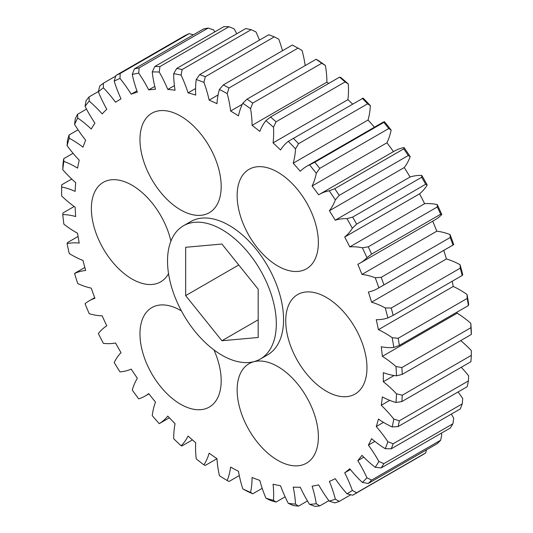 <?xml version="1.0" encoding="UTF-8"?>
<svg xmlns="http://www.w3.org/2000/svg" width="533" height="533" viewBox="0 0 533 533"><rect width="100%" height="100%" fill="white"/><g stroke="black" fill="none" stroke-linecap="round" stroke-linejoin="round"><path stroke-width="0.8" d="M277.76 265.974A57.437 33.159 60 0 1 240.236 215.359A57.437 33.159 60 0 1 249.044 169.334A57.437 33.159 60 0 1 277.76 172.179A57.437 33.159 60 0 1 315.283 222.794A57.437 33.159 60 0 1 306.475 268.819A57.437 33.159 60 0 1 277.76 265.974M180.58 209.869A57.437 33.159 60 0 1 143.057 159.254A57.437 33.159 60 0 1 151.858 113.229A57.437 33.159 60 0 1 180.58 116.074A57.437 33.159 60 0 1 218.097 166.689A57.437 33.159 60 0 1 209.296 212.714A57.437 33.159 60 0 1 180.58 209.869M168.535 273.642A57.437 33.159 60 0 1 160.706 281.837A57.437 33.159 60 0 1 131.984 278.992A57.437 33.159 60 0 1 94.468 228.384A57.437 33.159 60 0 1 103.269 182.359A57.437 33.159 60 0 1 131.984 185.204A57.437 33.159 60 0 1 170.9 241.149M213.98 349.948A57.437 33.159 60 0 1 209.296 407.072A57.437 33.159 60 0 1 180.58 404.227A57.437 33.159 60 0 1 143.057 353.619A57.437 33.159 60 0 1 151.858 307.594A57.437 33.159 60 0 1 180.58 310.439A57.437 33.159 60 0 1 181.413 310.932M277.76 460.339A57.437 33.159 60 0 1 240.236 409.724A57.437 33.159 60 0 1 249.044 363.699A57.437 33.159 60 0 1 277.76 366.544A57.437 33.159 60 0 1 315.283 417.159A57.437 33.159 60 0 1 306.475 463.184A57.437 33.159 60 0 1 277.76 460.339M326.349 391.209A57.437 33.159 60 0 1 288.826 340.594A57.437 33.159 60 0 1 297.634 294.569A57.437 33.159 60 0 1 326.349 297.414A57.437 33.159 60 0 1 363.872 348.029A57.437 33.159 60 0 1 355.065 394.054A57.437 33.159 60 0 1 326.349 391.209M221.915 355.198A76.925 44.412 -120 0 0 260.377 359.009A76.925 44.412 -120 0 0 272.17 297.367A76.925 44.412 -120 0 0 221.915 229.583A76.925 44.412 -120 0 0 183.452 225.779A76.925 44.412 -120 0 0 171.666 287.414A76.925 44.412 -120 0 0 221.915 355.198M260.377 359.009L267.633 354.825A76.925 44.412 -120 0 0 279.419 293.183A76.925 44.412 -120 0 0 229.17 225.399A76.925 44.412 -120 0 0 190.707 221.588L183.452 225.779M73.068 153.291L63.72 158.687L63.86 161.392A92.309 53.293 60 0 1 75.593 166.936A92.309 53.293 60 0 1 77.585 168.122A218.05 125.895 60 0 1 79.217 160.193A92.309 53.293 60 0 1 67.098 145.656L67.478 140.432A241.023 139.153 60 0 1 69.05 135.009L69.25 138.24A92.309 53.293 60 0 1 71.928 139.726A92.309 53.293 60 0 1 82.988 147.195A218.05 125.895 60 0 1 85.673 140.226A92.309 53.293 60 0 1 74.58 124.409L75.233 118.959A241.023 139.153 60 0 1 77.558 114.282L77.751 118.013A92.309 53.293 60 0 1 91.23 129.019A218.05 125.895 60 0 1 94.921 123.136A92.309 53.293 60 0 1 85.067 106.347L86.046 100.744A241.023 139.153 60 0 1 89.071 96.906L89.204 101.097A92.309 53.293 60 0 1 102.163 113.935A218.05 125.895 60 0 1 106.78 109.258A92.309 53.293 60 0 1 98.358 91.823L99.698 86.146A241.023 139.153 60 0 1 103.362 83.221L103.375 87.818A92.309 53.293 60 0 1 115.568 102.243A218.05 125.895 60 0 1 120.145 99.371A218.05 125.895 60 0 1 121.024 98.872A92.309 53.293 60 0 1 114.202 81.123L115.927 75.453L184.971 35.591A241.023 139.153 -120 0 1 189.208 33.632L120.165 73.494L119.998 78.444A92.309 53.293 60 0 1 131.178 94.174A218.05 125.895 60 0 1 137.367 92.162A92.309 53.293 60 0 1 132.277 74.453L134.416 68.864L203.459 29.002A241.023 139.153 -120 0 1 208.19 28.049L139.146 67.911L138.747 73.154A92.309 53.293 60 0 1 148.7 89.877A218.05 125.895 60 0 1 155.503 89.271A92.309 53.293 60 0 1 152.245 71.948L154.803 66.512L223.847 26.65A241.023 139.153 -120 0 1 228.977 26.723L159.933 66.585L159.254 72.042A92.309 53.293 60 0 1 167.788 89.444A218.05 125.895 60 0 1 175.071 90.25A92.309 53.293 60 0 1 173.705 73.647L176.696 68.444L245.74 28.582A241.023 139.153 -120 0 1 251.163 29.675L182.126 69.537L181.12 75.146A92.309 53.293 60 0 1 188.069 92.882A218.05 125.895 60 0 1 195.691 95.087A92.309 53.293 60 0 1 196.244 79.524L199.668 74.62L268.712 34.758A241.023 139.153 -120 0 1 274.328 36.857L205.285 76.719L203.926 82.395A92.309 53.293 60 0 1 209.149 100.117A218.05 125.895 60 0 1 216.964 103.682A92.309 53.293 60 0 1 219.423 89.464L223.274 84.92L292.317 45.058A241.023 139.153 -120 0 1 298.014 48.117L228.97 87.978L227.218 93.648A92.309 53.293 60 0 1 230.622 111.017A218.05 125.895 60 0 1 238.471 115.861A92.309 53.293 60 0 1 242.795 103.269L247.046 99.145L316.089 59.283L317.641 60.056A236.925 136.788 60 0 1 325.397 65.479L321.759 63.247L252.715 103.102L250.557 108.685A92.309 53.293 60 0 1 252.062 125.362A218.05 125.895 60 0 1 259.804 131.404A92.309 53.293 60 0 1 265.9 120.671L270.524 117.013L339.568 77.152L340.747 77.465A236.925 136.788 60 0 1 348.315 84.014L345.104 81.942L276.061 121.804L273.469 127.22A92.309 53.293 60 0 1 273.063 142.877A218.05 125.895 60 0 1 280.538 149.993A92.309 53.293 60 0 1 288.293 141.345L363.14 98.132A236.925 136.788 60 0 1 370.368 105.681L367.59 103.842L298.547 143.703L295.522 148.894A92.309 53.293 60 0 1 293.203 163.218A218.05 125.895 60 0 1 300.266 171.273A92.309 53.293 60 0 1 306.755 166.289A92.309 53.293 60 0 1 309.533 164.87L314.803 162.245L383.847 122.383L384.38 121.657A236.925 136.788 60 0 1 391.129 130.059L388.784 128.526L319.74 168.388L316.289 173.272A92.309 53.293 60 0 1 312.105 185.997A218.05 125.895 60 0 1 318.614 194.831A92.309 53.293 60 0 1 319.22 194.478A92.309 53.293 60 0 1 329.207 190.794L334.737 188.722L403.774 148.86L404.054 147.581A236.925 136.788 60 0 1 410.197 156.675L408.271 155.509L339.228 195.371L335.357 199.888A92.309 53.293 60 0 1 329.387 210.768A218.05 125.895 60 0 1 335.224 220.209A92.309 53.293 60 0 1 346.936 218.617L352.666 217.104L421.71 177.242L421.783 175.404A236.925 136.788 60 0 1 427.2 185.011L425.674 184.265L356.63 224.126L352.353 228.224A92.309 53.293 60 0 1 344.718 237.038A218.05 125.895 60 0 1 349.768 246.906A92.309 53.293 60 0 1 362.373 247.792L368.256 246.832L437.3 206.971L437.22 204.585A236.925 136.788 60 0 1 441.804 214.513L440.651 214.239L371.608 254.101L366.957 257.725A92.309 53.293 60 0 1 360.068 263.122A92.309 53.293 60 0 1 357.803 264.308A218.05 125.895 60 0 1 361.967 274.408A92.309 53.293 60 0 1 375.219 277.76L381.188 277.34L450.232 237.478L450.059 234.547A236.925 136.788 60 0 1 453.723 244.614L378.876 287.82A92.309 53.293 60 0 1 377.797 288.473A92.309 53.293 60 0 1 368.383 292.044A218.05 125.895 60 0 1 371.574 302.178L446.421 258.965A92.309 53.293 60 0 1 460.059 264.714A236.925 136.788 60 0 1 462.731 274.715L462.218 275.481L393.174 315.343L387.884 317.928A92.309 53.293 60 0 1 376.251 319.707A218.05 125.895 60 0 1 378.417 329.674A92.309 53.293 60 0 1 384.953 333.072A92.309 53.293 60 0 1 392.181 337.709L398.158 338.288L467.201 298.427L467.028 294.496A236.925 136.788 60 0 1 468.647 304.243L468.387 305.556L399.344 345.417L393.8 347.449A92.309 53.293 60 0 1 381.255 346.75A218.05 125.895 60 0 1 382.348 356.364A92.309 53.293 60 0 1 395.972 366.524L401.862 367.55L470.905 327.688L470.819 323.318A236.925 136.788 60 0 1 471.359 332.612L471.305 334.491L402.262 374.346L396.519 375.825A92.309 53.293 60 0 1 383.3 372.66A218.05 125.895 60 0 1 383.3 381.728A92.309 53.293 60 0 1 396.519 393.82L402.262 395.226L471.305 355.371L471.359 350.607A92.309 53.293 60 0 0 460.712 340.6M78.051 129.812L69.05 135.009M371.574 302.178A92.309 53.293 60 0 1 385.219 307.921L391.222 308.021L460.265 268.159L460.059 264.714M378.417 329.674L453.257 286.461A92.309 53.293 60 0 1 459.799 289.859A92.309 53.293 60 0 1 467.028 294.496M242.795 488.881A236.925 136.788 -120 0 0 250.557 492.419L252.715 493.798A241.023 139.153 60 0 1 247.046 491.213L242.795 488.881A92.309 53.293 60 0 1 238.471 471.292A218.05 125.895 60 0 1 230.622 467.075A92.309 53.293 60 0 1 227.218 480.513A236.925 136.788 -120 0 1 219.423 475.702A92.309 53.293 60 0 1 216.964 458.64A218.05 125.895 60 0 1 209.149 453.177A92.309 53.293 60 0 1 203.926 464.869A236.925 136.788 -120 0 1 196.244 458.873A92.309 53.293 60 0 1 195.691 442.67A218.05 125.895 60 0 1 188.069 436.074A92.309 53.293 60 0 1 181.12 445.788A236.925 136.788 -120 0 1 173.705 438.719A92.309 53.293 60 0 1 175.071 423.695A218.05 125.895 60 0 1 167.788 416.086A92.309 53.293 60 0 1 159.254 423.635A236.925 136.788 -120 0 1 152.245 415.64A92.309 53.293 60 0 1 155.503 402.082A218.05 125.895 60 0 1 148.7 393.614A92.309 53.293 60 0 1 145.036 396.099A92.309 53.293 60 0 1 138.747 398.851A236.925 136.788 -120 0 1 132.277 390.083A92.309 53.293 60 0 1 137.367 378.25A218.05 125.895 60 0 1 131.178 369.089A92.309 53.293 60 0 1 119.998 371.907A236.925 136.788 -120 0 1 114.202 362.54A92.309 53.293 60 0 1 121.024 352.666A218.05 125.895 60 0 1 115.568 342.992A92.309 53.293 60 0 1 103.375 343.339A236.925 136.788 -120 0 1 98.358 333.545A92.309 53.293 60 0 1 106.78 325.83A218.05 125.895 60 0 1 102.163 315.822A92.309 53.293 60 0 1 89.204 313.697A236.925 136.788 -120 0 1 85.067 303.677A92.309 53.293 60 0 1 89.178 300.839A92.309 53.293 60 0 1 94.921 298.26A218.05 125.895 60 0 1 91.23 288.12A92.309 53.293 60 0 1 77.751 283.563A236.925 136.788 -120 0 1 74.58 273.502A92.309 53.293 60 0 1 85.673 270.498A218.05 125.895 60 0 1 82.988 260.417A92.309 53.293 60 0 1 69.25 253.515A236.925 136.788 -120 0 1 67.098 243.614A92.309 53.293 60 0 1 79.217 243.075A218.05 125.895 60 0 1 77.585 233.254A92.309 53.293 60 0 1 63.86 224.14A236.925 136.788 -120 0 1 62.774 214.592A92.309 53.293 60 0 1 75.686 216.531A218.05 125.895 60 0 1 75.133 207.164A92.309 53.293 60 0 1 61.688 196.011A236.925 136.788 -120 0 1 61.641 191.48L61.641 188.136A241.023 139.153 60 0 1 61.661 184.851L61.688 187.01A92.309 53.293 60 0 1 75.133 191.387A218.05 125.895 60 0 1 75.686 182.652A92.309 53.293 60 0 1 62.774 169.681L62.927 164.75A241.023 139.153 60 0 1 63.72 158.687M265.9 498.155A236.925 136.788 -120 0 0 273.469 500.34L276.061 502.059A241.023 139.153 60 0 1 270.524 500.454L265.9 498.155A92.309 53.293 60 0 1 259.804 480.38A218.05 125.895 60 0 1 252.062 477.488A92.309 53.293 60 0 1 250.557 492.419M288.293 503.339A236.925 136.788 -120 0 0 295.522 504.145L298.547 506.117A241.023 139.153 60 0 1 293.263 505.531L288.293 503.339A92.309 53.293 60 0 1 280.538 485.73A218.05 125.895 60 0 1 273.063 484.217A92.309 53.293 60 0 1 273.469 500.34M309.533 504.338A236.925 136.788 -120 0 0 316.289 503.738L319.74 505.91A241.023 139.153 60 0 1 314.803 506.35L309.533 504.338A92.309 53.293 60 0 1 300.266 487.235A218.05 125.895 60 0 1 293.203 487.135A92.309 53.293 60 0 1 295.522 504.145M329.207 501.133A236.925 136.788 -120 0 0 335.357 499.135L339.228 501.426A241.023 139.153 60 0 1 334.737 502.885L329.207 501.133A92.309 53.293 60 0 1 318.614 484.863A218.05 125.895 60 0 1 312.105 486.176A92.309 53.293 60 0 1 316.289 503.738M346.936 493.778A236.925 136.788 -120 0 0 352.353 490.433L356.63 492.765L425.674 452.903A241.023 139.153 -120 0 1 421.71 455.355L352.666 495.217L346.936 493.778A92.309 53.293 60 0 1 335.224 478.667A218.05 125.895 60 0 1 329.387 481.366A92.309 53.293 60 0 1 335.357 499.135M362.373 482.432A236.925 136.788 -120 0 0 366.957 477.788L371.608 480.086L440.651 440.225A241.023 139.153 -120 0 1 437.3 443.616L368.256 483.478L362.373 482.432A92.309 53.293 60 0 1 349.768 468.76A218.05 125.895 60 0 1 344.718 472.798A92.309 53.293 60 0 1 352.353 490.433M375.219 467.294A236.925 136.788 -120 0 0 378.876 461.458L383.867 463.643L452.91 423.782A241.023 139.153 -120 0 1 450.232 428.052L381.188 467.907L375.219 467.294A92.309 53.293 60 0 1 361.967 455.342A218.05 125.895 60 0 1 357.803 460.632A92.309 53.293 60 0 1 366.957 477.788M385.219 448.679A236.925 136.788 -120 0 0 387.884 441.75L393.174 443.749L462.218 403.887A241.023 139.153 -120 0 1 460.265 408.951L391.222 448.813L385.219 448.679A92.309 53.293 60 0 1 371.574 438.672A218.05 125.895 60 0 1 368.383 445.115A92.309 53.293 60 0 1 378.876 461.458M392.181 426.933A236.925 136.788 -120 0 0 393.8 419.058L399.344 420.797L468.387 380.935A241.023 139.153 -120 0 1 467.201 386.691L398.158 426.553L392.181 426.933A92.309 53.293 60 0 1 378.417 419.071A218.05 125.895 60 0 1 376.251 426.54A92.309 53.293 60 0 1 387.884 441.75M471.305 355.371A241.023 139.153 -120 0 1 470.905 361.707L401.862 401.569L395.972 402.488A92.309 53.293 60 0 1 382.348 396.925A218.05 125.895 60 0 1 381.255 405.273A92.309 53.293 60 0 1 393.8 419.058M395.972 402.488A236.925 136.788 -120 0 0 396.519 393.82M396.519 375.825A236.925 136.788 -120 0 0 395.972 366.524M393.8 347.449A236.925 136.788 -120 0 0 392.181 337.709M387.884 317.928A236.925 136.788 -120 0 0 385.219 307.921M378.876 287.82A236.925 136.788 -120 0 0 375.219 277.76M366.957 257.725A236.925 136.788 -120 0 0 362.373 247.792M352.353 228.224A236.925 136.788 -120 0 0 346.936 218.617M335.357 199.888A236.925 136.788 -120 0 0 329.207 190.794M316.289 173.272A236.925 136.788 -120 0 0 309.533 164.87M295.522 148.894A236.925 136.788 -120 0 0 288.293 141.345M273.469 127.22A236.925 136.788 -120 0 0 265.9 120.671M250.557 108.685A236.925 136.788 -120 0 0 242.795 103.269M227.218 93.648A236.925 136.788 -120 0 0 219.423 89.464M203.926 82.395A236.925 136.788 -120 0 0 196.244 79.524M181.12 75.146A236.925 136.788 -120 0 0 173.705 73.647M159.254 72.042A236.925 136.788 -120 0 0 152.245 71.948M138.747 73.154A236.925 136.788 -120 0 0 132.277 74.453M119.998 78.444A236.925 136.788 -120 0 0 114.202 81.123M103.375 87.818A236.925 136.788 -120 0 0 98.358 91.823M89.204 101.097A236.925 136.788 -120 0 0 85.067 106.347M77.751 118.013A236.925 136.788 -120 0 0 74.58 124.409M69.25 138.24A236.925 136.788 -120 0 0 67.098 145.656M63.86 161.392A236.925 136.788 -120 0 0 62.774 169.681M61.688 187.01A236.925 136.788 -120 0 0 61.641 191.48M214.866 31.84A92.309 53.293 -120 0 0 213.593 29.941L208.19 28.049M236.785 33.752A92.309 53.293 -120 0 0 234.1 28.835L228.977 26.723M259.484 40.082A92.309 53.293 -120 0 0 255.967 31.933L251.163 29.675M282.47 50.735A92.309 53.293 -120 0 0 278.772 39.182L274.328 36.857M305.182 65.579A92.309 53.293 -120 0 0 302.064 50.435L298.014 48.117M252.062 125.362L326.909 82.149A92.309 53.293 -120 0 0 325.397 65.479M326.909 82.149A218.05 125.895 60 0 1 328.641 83.461M273.063 142.877L347.909 99.664A92.309 53.293 -120 0 0 348.315 84.014M347.909 99.664A218.05 125.895 60 0 1 352.5 103.982M293.203 163.218L368.05 120.012A92.309 53.293 -120 0 0 370.368 105.681M368.05 120.012A218.05 125.895 60 0 1 374.406 127.234M306.755 166.289L381.595 123.076A92.309 53.293 60 0 1 384.38 121.657M312.105 185.997L386.945 142.791A92.309 53.293 -120 0 0 391.129 130.059M386.945 142.791A218.05 125.895 60 0 1 393.454 151.612M319.22 194.478L394.06 151.265A92.309 53.293 60 0 1 404.054 147.581M329.387 210.768L404.227 167.555A92.309 53.293 -120 0 0 410.197 156.675M404.227 167.555A218.05 125.895 60 0 1 410.07 176.996A92.309 53.293 60 0 1 421.783 175.404M344.718 237.038L419.564 193.825A92.309 53.293 -120 0 0 427.2 185.011M419.564 193.825A218.05 125.895 60 0 1 424.614 203.693A92.309 53.293 60 0 1 437.22 204.585M360.068 263.122L434.915 219.909A92.309 53.293 -120 0 0 441.804 214.513M432.689 221.195A218.05 125.895 60 0 1 436.807 231.195A92.309 53.293 60 0 1 450.059 234.547M377.797 288.473L452.644 245.267A92.309 53.293 -120 0 0 453.723 244.614M443.742 250.403A218.05 125.895 60 0 1 446.421 258.965M452.177 281.277A218.05 125.895 60 0 1 453.257 286.461M457.087 312.078A218.05 125.895 60 0 1 457.194 313.157A92.309 53.293 60 0 1 470.819 323.318M461.252 367.284A92.309 53.293 60 0 1 468.647 375.852L468.387 380.935M458.067 391.968A92.309 53.293 60 0 1 462.731 398.544L462.218 403.887M451.331 414.108A92.309 53.293 60 0 1 453.723 418.245L452.91 423.782M441.197 433.269A92.309 53.293 60 0 1 441.804 434.575L440.651 440.225M399.344 420.797A241.023 139.153 60 0 1 398.158 426.553M402.262 395.226A241.023 139.153 60 0 1 401.862 401.569M393.174 443.749A241.023 139.153 60 0 1 391.222 448.813M383.867 463.643A241.023 139.153 60 0 1 381.188 467.907M371.608 480.086A241.023 139.153 60 0 1 368.256 483.478M356.63 492.765A241.023 139.153 60 0 1 352.666 495.217M339.228 501.426L350.787 494.757M319.74 505.91L328.854 500.647M298.547 506.117L307.488 500.96M276.061 502.059L285.115 496.829M252.715 493.798L262.209 488.321M227.218 480.513L228.97 481.506L239.277 475.556M203.926 464.869L205.285 465.422L216.964 458.68M181.12 445.788L182.126 445.855L192.426 439.905M84.827 267.473L75.213 273.023L84.827 267.466M78.078 236.459L67.478 242.575L67.098 243.614M74.194 206.491L62.927 213L62.774 214.592M71.722 179.048L61.661 184.851M86.506 109.112L77.558 114.282M98.438 91.496L89.071 96.906M115.728 76.079L103.362 83.221M115.927 75.453A241.023 139.153 60 0 1 120.165 73.494M134.416 68.864A241.023 139.153 60 0 1 139.146 67.911M154.803 66.512A241.023 139.153 60 0 1 159.933 66.585M176.696 68.444A241.023 139.153 60 0 1 182.126 69.537M199.668 74.62A241.023 139.153 60 0 1 205.285 76.719M223.274 84.92A241.023 139.153 60 0 1 228.97 87.978M321.759 63.247A241.023 139.153 -120 0 0 316.089 59.283M247.046 99.145A241.023 139.153 60 0 1 252.715 103.102M345.104 81.942A241.023 139.153 -120 0 0 339.568 77.152M270.524 117.013A241.023 139.153 60 0 1 276.061 121.804M367.59 103.842A241.023 139.153 -120 0 0 362.3 98.325M293.263 138.187A241.023 139.153 60 0 1 298.547 143.703M388.784 128.526A241.023 139.153 -120 0 0 383.847 122.383M314.803 162.245A241.023 139.153 60 0 1 319.74 168.388M408.271 155.509A241.023 139.153 -120 0 0 403.774 148.86M334.737 188.722A241.023 139.153 60 0 1 339.228 195.371M425.674 184.265A241.023 139.153 -120 0 0 421.71 177.242M352.666 217.104A241.023 139.153 60 0 1 356.63 224.126M440.651 214.239A241.023 139.153 -120 0 0 437.3 206.971M368.256 246.832A241.023 139.153 60 0 1 371.608 254.101M452.91 244.84A241.023 139.153 -120 0 0 450.232 237.478M381.188 277.34A241.023 139.153 60 0 1 383.867 284.702M462.218 275.481A241.023 139.153 -120 0 0 460.265 268.159M391.222 308.021A241.023 139.153 60 0 1 393.174 315.343M468.387 305.556A241.023 139.153 -120 0 0 467.201 298.427M398.158 338.288A241.023 139.153 60 0 1 399.344 345.417M471.305 334.491A241.023 139.153 -120 0 0 470.905 327.688M401.862 367.55A241.023 139.153 60 0 1 402.262 374.346M383.3 381.728L394.08 375.512M382.348 356.364L457.194 313.157M361.967 274.408L436.807 231.195M349.768 246.906L424.614 203.693M335.224 220.209L410.07 176.996M230.622 111.017L242.308 104.268M209.149 100.117L218.084 94.961M188.069 92.882L195.564 88.551M167.788 89.444L174.411 85.62M148.7 89.877L154.777 86.373M193.392 34.812L189.208 33.632M131.178 94.174L136.908 90.863M75.233 273.009L74.58 273.502M159.254 423.635L159.933 423.182M425.674 452.903L426.507 449.845M344.718 472.798L350.388 469.52M357.803 460.632L363.772 457.187M368.383 445.115L374.846 441.384M376.251 426.54L383.487 422.363M381.255 405.273L389.75 400.37M185.657 295.628L221.915 340.74L258.179 337.502L258.179 289.153L221.915 244.041L185.657 247.285L185.657 295.628L238.744 264.981M258.179 319.807L221.915 340.74M120.145 99.371L121.018 98.865M89.178 300.839L94.687 297.654M145.036 396.099L148.894 393.867M159.427 423.542L169.381 417.799"/></g></svg>
